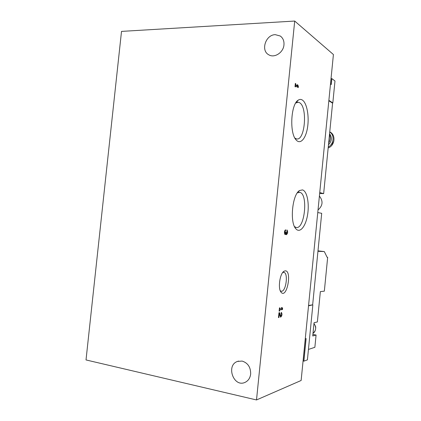 <?xml version="1.0" encoding="UTF-8"?>
<svg xmlns="http://www.w3.org/2000/svg" width="421" height="421" viewBox="0 0 421 421"><rect width="100%" height="100%" fill="white"/><g stroke="black" fill="none" stroke-linecap="round" stroke-linejoin="round"><path stroke-width="0.63" d="M281.149 313.477L281.386 312.356C282.349 314.145 282.102 315.75 280.649 317.166L279.302 313.861L278.939 317.508L278.47 317.597L278.96 312.756L279.597 312.645L280.823 316.039C281.596 315.287 281.728 314.434 281.217 313.477L281.149 313.477M286.938 229.919L286.959 229.919C288.017 231.734 287.838 233.334 286.422 234.723L285.87 234.055L285.128 234.602C284.064 232.818 284.238 231.208 285.643 229.771L285.527 230.897C284.906 231.318 284.743 232.113 285.028 233.281L285.843 231.992L286.301 232.039L286.585 233.587L286.843 233.46C287.343 232.403 287.338 231.597 286.838 231.04L286.959 229.919M333.416 54.535L301.136 380.484L256.51 399.95L294.705 21.05L333.416 54.535M302.494 189.903C307.12 191.071 309.519 203.611 307.546 215.015C305.672 226.487 299.884 233.65 295.831 228.75C289.559 222.467 292.321 194.376 299.578 190.518L302.494 189.903M302.215 99.956C306.82 102.656 309.324 115.933 307.588 127.179C305.941 138.509 300.415 145.008 296.121 139.93C289.359 133.231 290.816 104.266 298.168 100.182C299.542 99.251 300.889 99.172 302.215 99.956M285.228 270.819C292.311 270.482 286.859 299.273 281.112 292.279C277.702 288.743 279.812 273.503 284.001 271.25L285.228 270.819M295.563 85.873L295.458 86.926L295.01 86.647L295.337 83.405L295.784 83.69L295.679 84.742L297.752 86.068L297.231 84.621L297.858 85.021L298.373 86.463L298.263 87.584L295.089 85.879M279.686 310.019L279.581 311.066L279.118 311.145L279.444 307.919L279.907 307.846L279.802 308.893L281.965 308.546L281.417 307.609L282.07 307.504L282.612 308.44L282.502 309.556L279.239 309.945M256.51 399.95L86.016 359.944L121.511 31.396L294.705 21.05M283.964 44.837C284.238 40.958 283.001 38.011 280.254 36.006L275.276 34.664C265.662 34.664 260.499 50.536 268.703 54.751C274.324 58.43 283.444 52.593 283.964 44.837M250.669 374.027C250.737 367.249 247.89 362.928 242.128 361.071L237.523 361.413C225.609 365.307 233.687 387.915 245.133 382.336C248.301 380.779 250.142 378.011 250.669 374.027M297.331 192.86L299.799 192.36C308.419 193.844 304.736 229.613 296.163 227.466L294.5 226.598M295.7 103.019L298.405 102.25L299.436 102.645C307.84 106.755 305.051 141.282 296.516 138.893L294.858 138.067M282.68 272.561L283.78 272.355C288.632 272.729 285.954 292.369 281.186 291.211L280.249 290.722M295.31 83.695L295.784 83.69M295.205 84.747L295.679 84.742M295.195 84.826L297.152 86.073L297.752 86.068M297.379 85.026L297.858 85.021M297.631 86.068L297.779 86.468L298.373 86.463M297.779 86.468L297.7 87.231M284.87 234.465L285.28 233.992L285.87 234.055M286.885 230.419L287.075 231.261M286.859 233.439L286.169 234.586M285.001 230.198L284.938 230.84L285.527 230.897M285.228 233.45L284.412 233.176M284.628 231.024L284.938 230.84M285.843 231.992L286.301 232.039M286.022 233.529L285.68 232.955M279.134 310.993L279.581 311.066M279.349 308.819L279.802 308.893M281.586 307.583L282.033 308.346L282.612 308.44M282.033 308.346L281.923 309.461L282.502 309.556M281.923 309.461L279.244 309.903M281.233 312.666L281.444 313.687M281.096 315.913L280.37 316.997M278.855 313.787L279.302 313.861M278.486 317.434L278.939 317.508M279.07 312.735L279.97 315.618L280.554 315.713M280.823 316.039L279.97 315.618M312.245 304.988L308.53 305.82M303.078 360.908L303.883 361.165L307.414 359.86L312.829 305.109M317.944 251.305L324.307 251.569L327.149 257.331L327.664 257.336L324.338 291.153L320.36 291.621L317.366 321.954L314.045 322.733L312.74 335.974L316.076 335.027L314.866 347.304L308.446 349.43M319.66 193.455L323.649 193.623L332.585 103.208L328.843 100.74M308.561 305.493L312.656 304.82L321.702 213.315L317.766 212.558M327.122 257.273L327.664 257.336M316.076 335.027L312.887 334.463M323.649 193.623L319.75 192.56M303.883 361.165L306.12 338.563L305.262 338.81M312.256 304.883L308.546 305.667M332.222 102.971L328.854 100.635M331.022 78.748L331.853 78.616L334.984 80.99L332.816 102.945L328.88 100.345M330.501 83.979L331.269 84.542L331.853 78.616M332.264 102.998L332.816 102.945M303.141 361.018L305.346 338.784M330.574 84.032L331.111 78.627M317.987 250.858L324.307 251.569M318.023 209.984C322.844 205.68 323.302 201.043 319.402 196.07M331.538 145.624L333.9 140.935M328.164 147.966C335.027 145.629 336.111 134.631 329.748 131.905M328.254 147.018C333.906 144.156 334.795 135.125 329.743 131.952M328.48 144.771C331.895 141.188 332.258 137.52 329.564 133.762M328.675 142.787C330.448 140.125 330.717 137.42 329.475 134.667M284.438 233.218L285.028 233.281M285.806 232.371L286.259 232.418M313.977 323.454L315.476 326.222C316.076 327.296 315.587 332.153 313.003 333.295C316.171 330.511 316.492 327.254 313.971 323.507M294.937 227.445L295.831 228.75M297.415 192.739L299.578 190.518M299.605 192.318L299.031 192.276M295.547 139.183L296.121 139.93M295.895 102.877L298.168 100.182M298.405 102.25L297.315 102.245M237.523 361.413L238.623 361.086M280.254 36.006L281.054 36.622M280.449 291.19L281.112 292.279M282.923 272.25L284.001 271.25M286.001 233.523L286.585 233.587"/></g></svg>

